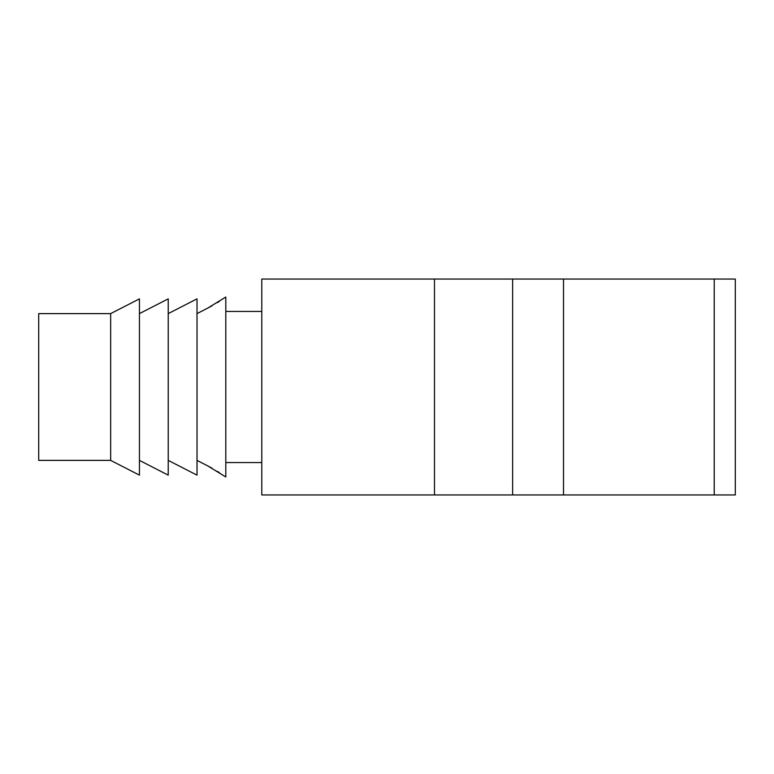 <?xml version="1.0" encoding="UTF-8"?>
<svg xmlns="http://www.w3.org/2000/svg" width="774" height="774" viewBox="0 0 774 774"><rect width="100%" height="100%" fill="white"/><g stroke="black" fill="none" stroke-linecap="round" stroke-linejoin="round"><path stroke-width="1.16" d="M714.218 494.944L261.786 494.944L261.786 279.056L735.3 279.056L735.3 494.944L714.218 494.944L714.218 279.056M434.495 494.944L434.495 279.056M197.022 313.615L207.809 308.062L225.805 297.042L225.805 476.958L207.809 465.938L197.022 460.385M219.41 472.662L217.271 471.308M212.153 468.28L207.809 465.938M219.41 301.338L217.271 302.692M212.153 305.72L207.809 308.062M168.229 313.615L197.022 298.861L197.022 475.139L168.229 460.385M139.446 313.615L168.229 298.861L168.229 475.139L139.446 460.385M38.7 313.615L110.663 313.615L139.446 298.861L139.446 475.139L110.663 460.385L38.7 460.385L38.7 313.615L110.663 313.615L110.663 460.385M563.52 494.944L563.52 279.056M512.63 494.944L512.63 279.056M225.805 462.562L261.786 462.562M225.805 311.438L261.786 311.438"/></g></svg>
